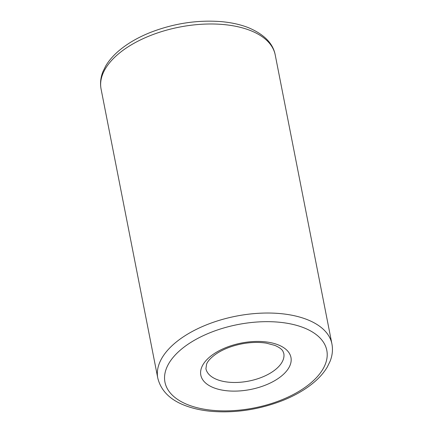 <?xml version="1.0" encoding="UTF-8"?>
<svg xmlns="http://www.w3.org/2000/svg" width="433" height="433" viewBox="0 0 433 433"><rect width="100%" height="100%" fill="white"/><g stroke="black" fill="none" stroke-linecap="round" stroke-linejoin="round"><path stroke-width="0.65" d="M283.788 353.382A39.679 20.443 -11.1 0 1 248.791 381.078A39.679 20.443 -11.1 0 1 205.919 368.662L206.606 364.045C207.288 362.41 209.215 358.686 216.646 353.588C223.785 348.938 232.478 345.642 242.718 343.705C251.292 342.2 259.194 342.021 266.425 343.169L274.82 345.393C279.182 347.288 281.883 349.225 282.917 351.212L283.788 353.382M278.143 344.836A45.925 23.658 -11.1 0 1 257.294 387.865A45.925 23.658 -11.1 0 1 202.216 366.129A45.925 23.658 -11.1 0 1 278.143 344.836M157.785 378.101L101.078 89.063A88.727 45.709 -11.1 0 1 150.917 35.349A88.727 45.709 -11.1 0 1 250.474 30.554A88.727 45.709 -11.1 0 1 275.215 54.899L331.922 343.937C333.004 349.653 332.403 355.412 330.119 361.225L327.283 367.032C324.214 372.223 319.998 377.143 314.639 381.782C305.99 389.224 295.268 395.497 282.462 400.606C259.037 409.645 235.39 413.228 211.515 411.35C202.953 410.576 195.142 408.996 188.074 406.603C171.214 400.974 161.119 391.47 157.785 378.101A88.727 45.709 -11.1 0 1 207.624 324.393A88.727 45.709 -11.1 0 1 307.181 319.597A88.727 45.709 -11.1 0 1 331.922 343.937M303.82 327.77A82.481 42.494 -11.1 0 1 266.371 405.044A82.481 42.494 -11.1 0 1 167.463 366.015A82.481 42.494 -11.1 0 1 303.82 327.77M275.215 54.899C273.034 43.36 264.087 34.283 248.38 27.658C240.472 24.562 231.509 22.559 221.485 21.65C197.61 19.772 173.963 23.355 150.538 32.394C137.732 37.503 127.01 43.776 118.361 51.218C113.002 55.857 108.786 60.777 105.717 65.968L102.881 71.775C100.597 77.588 99.996 83.347 101.078 89.063"/></g></svg>
